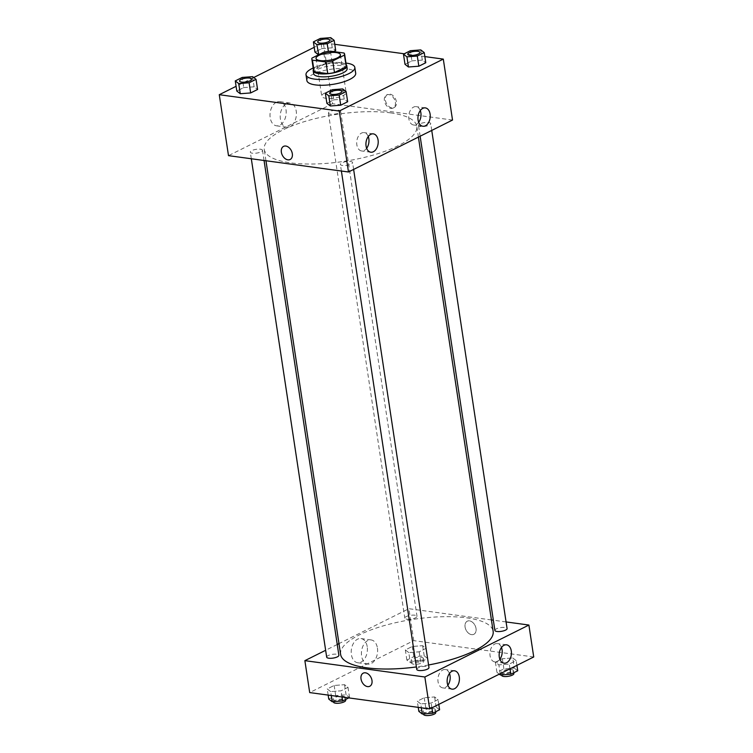 <?xml version="1.0" encoding="UTF-8"?>
<svg xmlns="http://www.w3.org/2000/svg" width="753" height="753" viewBox="0 0 753 753"><rect width="100%" height="100%" fill="white"/><g stroke="black" fill="none" stroke-linecap="round" stroke-linejoin="round"><path stroke-width="0.56" stroke-dasharray="3.77 2.82" d="M341.928 90.322A12.34 3.803 171.4 0 1 346.126 92.468A12.34 3.803 171.4 0 1 334.492 98.078A12.34 3.803 171.4 0 1 321.719 96.158A12.34 3.803 171.4 0 1 328.59 91.584A12.34 3.803 171.4 0 1 341.928 90.322M343.989 53.011L345.749 64.626L332.205 62.781L330.454 51.166M345.749 64.626A16.575 5.111 171.4 0 1 346.361 65.718M313.587 70.678A16.575 5.111 171.4 0 1 313.719 69.709L311.968 58.103M332.205 62.781A16.575 5.111 171.4 0 0 325.465 63.854L313.719 69.709M346.192 64.607A16.971 5.233 -8.6 0 0 329.193 63.026A16.971 5.233 -8.6 0 0 313.417 69.568M313.634 73.634A16.971 5.233 171.4 0 1 323.084 67.346A16.971 5.233 171.4 0 1 341.42 65.605A16.971 5.233 171.4 0 1 347.189 68.561M325.465 63.854L323.705 52.239M313.182 68.005A24.68 7.605 171.4 0 1 345.956 63.045M306.885 80.59A24.68 7.605 171.4 0 1 320.627 71.441A24.68 7.605 171.4 0 1 347.293 68.909A24.68 7.605 171.4 0 1 355.698 73.21M424.843 56.588L404.239 53.783M334.765 44.314L323.319 42.761L314.208 47.317M253.705 77.521L236.084 86.313M420.786 49.914L422.32 60.08L425.774 62.753L422.32 60.08L411.929 60.861L405.001 64.325L411.929 60.861L410.394 50.705M342.662 88.92L344.206 99.076L347.66 101.749L344.206 99.076L333.814 99.867L326.887 103.321L333.814 99.867L332.28 89.711M252.584 76.655L254.128 86.811L257.582 89.485L254.128 86.811L243.737 87.593L236.809 91.057L243.737 87.593L242.202 77.437M330.708 37.65L332.242 47.806L335.697 50.479L332.242 47.806L321.851 48.597L314.923 52.061L321.851 48.597L320.317 38.441M328.769 53.943L318.783 54.696L328.769 53.943L333.485 51.581L328.769 53.943L328.383 51.402M290.112 159.504L290.112 159.495A7.332 5.045 -116.5 0 0 291.355 150.685A7.332 5.045 -116.5 0 0 283.57 146.383L283.57 146.383M276.37 102.239A12.208 8.01 97.8 0 0 269.998 115.19A12.208 8.01 97.8 0 0 276.455 125.807A12.208 8.01 97.8 0 0 286.036 114.795A12.208 8.01 97.8 0 0 279.749 101.627A12.208 8.01 97.8 0 0 276.37 102.239M452.525 120.047L332.544 103.707L323.319 42.761M332.544 103.707L228.498 155.655M286.573 103.632A12.208 8.01 -82.2 0 1 289.961 103.02A12.208 8.01 -82.2 0 1 296.249 116.188A12.208 8.01 -82.2 0 1 286.667 127.201A12.208 8.01 -82.2 0 1 280.21 116.574A12.208 8.01 -82.2 0 1 286.573 103.632M396.37 101.74A7.332 5.045 -116.5 0 0 387.616 94.436A7.332 5.045 -116.5 0 0 386.364 103.246A7.332 5.045 -116.5 0 0 394.158 107.547A7.332 5.045 -116.5 0 0 396.37 101.74M395.353 102.248A7.332 5.045 63.5 0 1 393.151 108.055A7.332 5.045 63.5 0 1 385.357 103.754A7.332 5.045 63.5 0 1 386.6 94.944A7.332 5.045 63.5 0 1 395.353 102.248M368.255 136.528A9.252 6.071 97.8 0 0 364.094 132.613A9.252 6.071 97.8 0 0 356.828 140.971A9.252 6.071 97.8 0 0 361.591 150.958A9.252 6.071 97.8 0 0 364.16 150.496A9.252 6.071 97.8 0 0 366.655 148.303M420.287 110.559A9.252 6.071 97.8 0 0 416.117 106.644A9.252 6.071 97.8 0 0 408.851 114.993A9.252 6.071 97.8 0 0 413.613 124.989A9.252 6.071 97.8 0 0 416.183 124.518A9.252 6.071 97.8 0 0 418.677 122.325M330.529 114.211A6.175 1.901 171.4 0 1 328.421 113.138A6.175 1.901 171.4 0 1 334.238 110.333A6.175 1.901 171.4 0 1 340.629 111.293A6.175 1.901 171.4 0 1 337.193 113.581A6.175 1.901 171.4 0 1 330.529 114.211M350.493 161.49A6.175 1.901 171.4 0 1 352.592 162.563A6.175 1.901 171.4 0 1 346.775 165.368A6.175 1.901 171.4 0 1 340.384 164.408A6.175 1.901 171.4 0 1 343.82 162.121A6.175 1.901 171.4 0 1 350.493 161.49M428.608 122.485A6.175 1.901 171.4 0 1 430.707 123.558A6.175 1.901 171.4 0 1 424.89 126.363A6.175 1.901 171.4 0 1 418.499 125.403A6.175 1.901 171.4 0 1 421.944 123.116A6.175 1.901 171.4 0 1 428.608 122.485M260.416 149.216A6.175 1.901 171.4 0 1 262.515 150.299A6.175 1.901 171.4 0 1 256.698 153.094A6.175 1.901 171.4 0 1 250.307 152.144A6.175 1.901 171.4 0 1 253.742 149.856A6.175 1.901 171.4 0 1 260.416 149.216M390.534 112.875A77.135 23.767 171.4 0 1 416.776 126.316A77.135 23.767 171.4 0 1 344.065 161.358A77.135 23.767 171.4 0 1 264.237 149.386A77.135 23.767 171.4 0 1 307.196 120.791A77.135 23.767 171.4 0 1 390.534 112.875M340.61 654.385A77.135 23.767 171.4 0 1 383.569 625.79A77.135 23.767 171.4 0 1 466.907 617.874A77.135 23.767 171.4 0 1 493.149 631.315M428.57 664.984A77.135 23.767 171.4 0 1 416.39 666.932M406.902 619.211A6.175 1.901 -8.6 0 0 413.566 618.58A6.175 1.901 -8.6 0 0 417.002 616.293A6.175 1.901 -8.6 0 0 410.62 615.333A6.175 1.901 -8.6 0 0 404.803 618.138A6.175 1.901 -8.6 0 0 406.902 619.211M416.757 669.408A6.175 1.901 171.4 0 1 420.202 667.12A6.175 1.901 171.4 0 1 426.866 666.49A6.175 1.901 171.4 0 1 428.965 667.563M494.881 630.402A6.175 1.901 171.4 0 1 498.317 628.115A6.175 1.901 171.4 0 1 504.981 627.484A6.175 1.901 171.4 0 1 507.08 628.557M326.68 657.143A6.175 1.901 171.4 0 1 330.115 654.856A6.175 1.901 171.4 0 1 336.789 654.216A6.175 1.901 171.4 0 1 338.888 655.298M506.082 621.94L493.337 620.199M491.427 619.945L408.917 608.706L338.982 643.617M337.25 644.483L325.644 650.281M408.794 652.597L405.34 649.924L412.277 646.469L422.659 645.679L426.113 648.352L419.186 651.816L408.794 652.597L419.186 651.816L426.113 648.352L422.659 645.679L412.277 646.469L405.34 649.924L408.794 652.597L410.338 662.762L420.72 661.972L427.657 658.508L424.193 655.835L413.811 656.625L406.874 660.089L410.338 662.762M330.68 691.602L327.226 688.929L334.153 685.465L344.545 684.684L347.999 687.357L341.071 690.812L330.68 691.602L341.071 690.812L347.999 687.357L344.545 684.684L334.153 685.465L327.226 688.929L330.68 691.602L331.273 695.518M420.758 703.867L417.303 701.194L424.231 697.739L434.622 696.949L438.077 699.622L431.149 703.086L420.758 703.867L431.149 703.086L438.077 699.622L434.622 696.949L424.231 697.739L417.303 701.194L420.758 703.867L421.351 707.782M533.726 656.974L413.745 640.634L309.699 692.581M512.737 657.943L516.191 660.616L509.263 664.08L498.872 664.871L495.418 662.198L502.355 658.734L512.737 657.943L502.355 658.734L495.418 662.198L498.872 664.871L509.263 664.08L516.191 660.616L512.737 657.943L514.271 668.109L503.889 668.89L496.952 672.354L499.295 674.161M449.466 673.455A9.252 6.071 97.8 0 0 445.296 669.539A9.252 6.071 97.8 0 0 438.03 677.898A9.252 6.071 97.8 0 0 442.792 687.884A9.252 6.071 97.8 0 0 445.362 687.423A9.252 6.071 97.8 0 0 447.856 685.23M501.489 647.476A9.252 6.071 97.8 0 0 497.319 643.57A9.252 6.071 97.8 0 0 490.052 651.919A9.252 6.071 97.8 0 0 494.815 661.906A9.252 6.071 97.8 0 0 497.385 661.445A9.252 6.071 97.8 0 0 499.879 659.251M367.219 646.686A12.208 8.01 97.8 0 0 360.951 638.553A12.208 8.01 97.8 0 0 351.369 649.566A12.208 8.01 97.8 0 0 357.656 662.734A12.208 8.01 97.8 0 0 367.219 646.686M413.745 640.634L408.917 608.706M471.594 634.647A7.332 5.045 -116.5 0 0 473.825 634.318A7.332 5.045 -116.5 0 0 475.068 625.498A7.332 5.045 -116.5 0 0 467.274 621.197A7.332 5.045 -116.5 0 0 465.429 628.529A7.332 5.045 -116.5 0 0 471.594 634.647A7.332 5.045 63.5 0 1 465.429 628.529A7.332 5.045 63.5 0 1 467.274 621.206A7.332 5.045 63.5 0 1 475.068 625.508A7.332 5.045 63.5 0 1 473.825 634.318A7.332 5.045 63.5 0 1 471.594 634.647M377.432 648.079A12.208 8.01 -82.2 0 1 367.869 664.127A12.208 8.01 -82.2 0 1 361.581 650.95A12.208 8.01 -82.2 0 1 371.163 639.937A12.208 8.01 -82.2 0 1 377.432 648.079M369.779 686.265L369.779 686.265A7.332 5.045 -116.5 0 0 371.624 678.933A7.332 5.045 -116.5 0 0 365.459 672.815A7.332 5.045 -116.5 0 0 363.228 673.154L363.228 673.154M421.266 657.303A6.175 1.901 171.4 0 1 423.365 658.376A6.175 1.901 171.4 0 1 417.548 661.181A6.175 1.901 171.4 0 1 411.166 660.221A6.175 1.901 171.4 0 1 414.602 657.934A6.175 1.901 171.4 0 1 421.266 657.303M420.72 661.972L419.186 651.816M427.657 658.508L426.113 648.352M424.193 655.835L422.659 645.679M413.811 656.625L412.277 646.469M406.874 660.089L405.34 649.924M421.708 660.202A6.175 1.901 171.4 0 1 423.807 661.275A6.175 1.901 171.4 0 1 417.99 664.08A6.175 1.901 171.4 0 1 411.599 663.12A6.175 1.901 171.4 0 1 415.035 660.833A6.175 1.901 171.4 0 1 421.708 660.202M348.761 697.899L349.533 697.513L346.079 694.84L335.697 695.631L328.76 699.085M343.152 696.299A6.175 1.901 171.4 0 1 345.251 697.382A6.175 1.901 171.4 0 1 339.434 700.177A6.175 1.901 171.4 0 1 333.052 699.226A6.175 1.901 171.4 0 1 336.487 696.939A6.175 1.901 171.4 0 1 343.152 696.299M342.003 696.977L341.071 690.812M349.533 697.513L347.999 687.357M346.079 694.84L344.545 684.684M335.697 695.631L334.153 685.465M328.157 695.094L327.226 688.929M333.485 702.125A6.175 1.901 171.4 0 1 336.92 699.838A6.175 1.901 171.4 0 1 343.594 699.208A6.175 1.901 171.4 0 1 345.693 700.281M517.735 670.782L514.271 668.109M511.343 669.568A6.175 1.901 171.4 0 1 513.442 670.641A6.175 1.901 171.4 0 1 507.626 673.446A6.175 1.901 171.4 0 1 501.244 672.485A6.175 1.901 171.4 0 1 504.679 670.198A6.175 1.901 171.4 0 1 511.343 669.568M500.208 673.7L498.872 664.871M509.979 668.824L509.263 664.08M516.916 665.36L516.191 660.616M503.889 668.89L502.355 658.734M496.952 672.354L495.418 662.198M501.677 675.394A6.175 1.901 171.4 0 1 505.112 673.107A6.175 1.901 171.4 0 1 511.786 672.467A6.175 1.901 171.4 0 1 513.885 673.549M439.611 709.778L436.156 707.105L425.774 707.895L418.837 711.359M433.229 708.573A6.175 1.901 171.4 0 1 435.328 709.646A6.175 1.901 171.4 0 1 429.511 712.451A6.175 1.901 171.4 0 1 423.13 711.491A6.175 1.901 171.4 0 1 426.565 709.204A6.175 1.901 171.4 0 1 433.229 708.573M431.864 707.829L431.149 703.086M438.792 704.366L438.077 699.622M436.156 707.105L434.622 696.949M425.774 707.895L424.231 697.739M418.235 707.359L417.303 701.194M423.562 714.39A6.175 1.901 171.4 0 1 426.998 712.103A6.175 1.901 171.4 0 1 433.672 711.472A6.175 1.901 171.4 0 1 435.771 712.545M317.672 42.017A6.175 1.901 171.4 0 1 321.126 39.74A6.175 1.901 171.4 0 1 327.771 39.109A6.175 1.901 171.4 0 1 329.87 40.173M332.242 47.806L321.851 48.597M239.558 81.023A6.175 1.901 171.4 0 1 243.012 78.745A6.175 1.901 171.4 0 1 249.657 78.114A6.175 1.901 171.4 0 1 251.756 79.178M254.128 86.811L243.737 87.593M407.75 54.291A6.175 1.901 171.4 0 1 411.204 52.004A6.175 1.901 171.4 0 1 417.849 51.383A6.175 1.901 171.4 0 1 419.948 52.446M422.32 60.08L411.929 60.861M329.635 93.287A6.175 1.901 171.4 0 1 333.09 91.009A6.175 1.901 171.4 0 1 339.735 90.379A6.175 1.901 171.4 0 1 341.834 91.442M344.206 99.076L333.814 99.867M316.015 58.433L321.719 96.158M340.422 54.743L346.126 92.468M276.455 125.807L286.667 127.201M279.749 101.627L289.961 103.02M387.616 94.436L386.6 94.944M394.158 107.547L393.151 108.055M373.319 133.874L364.094 132.613M370.824 152.219L361.591 150.958M425.341 107.895L416.117 106.644M422.847 126.24L413.613 124.989M418.404 137.084L416.776 126.316M265.96 160.756L264.237 149.386M328.421 113.138L404.803 618.138M340.629 111.293L417.002 616.293M353.628 169.425L352.592 162.563M341.391 171.035L340.384 164.408M431.742 130.42L430.707 123.558M420.136 136.218L418.499 125.403M264.058 160.502L262.515 150.299M251.314 158.761L250.307 152.144M454.52 670.801L445.296 669.539M452.026 689.146L442.792 687.884M506.543 644.822L497.319 643.57M504.049 663.167L494.815 661.906M357.656 662.734L367.869 664.127M360.951 638.553L371.163 639.937M423.807 661.275L423.365 658.376M411.599 663.12L411.166 660.221M345.571 699.49L345.251 697.382M333.419 701.674L333.052 699.226M513.762 672.758L513.442 670.641M501.611 674.933L501.244 672.485M435.648 711.764L435.328 709.646M423.497 713.938L423.13 711.491"/><path stroke-width="1.13" d="M336.224 52.588A12.34 3.803 171.4 0 1 340.422 54.743A12.34 3.803 171.4 0 1 328.788 60.344A12.34 3.803 171.4 0 1 316.015 58.433A12.34 3.803 171.4 0 1 322.886 53.858A12.34 3.803 171.4 0 1 336.224 52.588M323.705 52.239L311.968 58.103A16.575 5.111 171.4 0 0 311.827 59.063A16.575 5.111 171.4 0 0 312.448 60.165L325.983 62A16.575 5.111 171.4 0 0 332.732 60.937L344.469 55.073A16.575 5.111 171.4 0 0 344.61 54.112A16.575 5.111 171.4 0 0 343.989 53.011L330.454 51.166A16.575 5.111 171.4 0 0 323.705 52.239M332.732 60.937L334.483 72.542L346.229 66.678L344.469 55.073M344.61 54.112L346.361 65.718A16.575 5.111 171.4 0 1 346.229 66.678M334.483 72.542A16.575 5.111 171.4 0 1 327.743 73.615L325.983 62M311.827 59.063L313.587 70.678A16.575 5.111 171.4 0 0 314.199 71.77L327.743 73.615M313.417 69.568A16.971 5.233 -8.6 0 0 313.192 70.735A16.971 5.233 -8.6 0 0 324.468 73.935A16.971 5.233 -8.6 0 0 342.662 69.925A16.971 5.233 -8.6 0 0 346.757 65.662A16.971 5.233 -8.6 0 0 346.192 64.607M346.757 65.662L347.189 68.561A16.971 5.233 171.4 0 1 343.104 72.825A16.971 5.233 171.4 0 1 324.91 76.844A16.971 5.233 171.4 0 1 313.634 73.634L313.192 70.735M314.199 71.77L312.448 60.165M345.956 63.045A24.68 7.605 171.4 0 1 346.418 63.111A24.68 7.605 171.4 0 1 354.823 67.412A24.68 7.605 171.4 0 1 331.546 78.623A24.68 7.605 171.4 0 1 306.01 74.792A24.68 7.605 171.4 0 1 313.182 68.005M354.823 67.412L355.698 73.21A24.68 7.605 171.4 0 1 332.431 84.421A24.68 7.605 171.4 0 1 306.885 80.59L306.01 74.792M236.084 86.313L219.274 94.709L339.255 111.049L443.301 59.101L424.843 56.588M404.239 53.783L334.765 44.314M314.208 47.317L253.705 77.521M403.467 54.169L405.001 64.325L408.455 66.998L418.847 66.208L425.774 62.753L424.24 52.588L420.786 49.914L410.394 50.705L403.467 54.169L406.921 56.842L417.303 56.051L424.24 52.588M325.343 93.165L326.887 103.321L330.341 105.994L340.723 105.213L347.66 101.749L346.126 91.593L342.662 88.92L332.28 89.711L325.343 93.165L328.807 95.838L339.189 95.057L346.126 91.593M235.265 80.9L236.809 91.057L240.263 93.73L250.645 92.939L257.582 89.485L256.048 79.329L252.584 76.655L242.202 77.437L235.265 80.9L238.729 83.574L249.111 82.783L256.048 79.329M335.697 50.479L333.485 51.581L335.697 50.479L334.163 40.323L330.708 37.65L320.317 38.441L313.389 41.895L316.844 44.568L327.226 43.787L334.163 40.323M313.389 41.895L314.923 52.061L318.783 54.696L316.844 44.568M283.57 146.383A7.332 5.045 -116.5 0 0 281.358 152.2A7.332 5.045 63.5 0 1 283.561 146.383A7.332 5.045 63.5 0 1 291.355 150.685A7.332 5.045 63.5 0 1 290.112 159.504A7.332 5.045 63.5 0 1 281.358 152.2A7.332 5.045 -116.5 0 0 290.112 159.495M339.255 111.049L348.479 171.995L228.498 155.655L219.274 94.709M348.479 171.995L452.525 120.047L443.301 59.101M373.384 151.748A9.252 6.071 -82.2 0 1 370.824 152.219A9.252 6.071 -82.2 0 1 366.052 142.223A9.252 6.071 -82.2 0 1 373.319 133.874A9.252 6.071 -82.2 0 1 378.213 141.931A9.252 6.071 -82.2 0 1 373.384 151.748M425.417 125.779A9.252 6.071 -82.2 0 1 422.847 126.24A9.252 6.071 -82.2 0 1 418.075 116.254A9.252 6.071 -82.2 0 1 425.341 107.895A9.252 6.071 -82.2 0 1 430.245 115.962A9.252 6.071 -82.2 0 1 425.417 125.779M366.655 148.303A9.252 6.071 97.8 0 0 368.255 136.528M418.677 122.325A9.252 6.071 97.8 0 0 420.287 110.559M418.404 137.084L493.149 631.315A77.135 23.767 171.4 0 1 428.57 664.984M416.39 666.932A77.135 23.767 171.4 0 1 340.61 654.385L265.96 160.756M353.628 169.425L428.965 667.563A6.175 1.901 171.4 0 1 423.148 670.368A6.175 1.901 171.4 0 1 416.757 669.408L341.391 171.035M431.742 130.42L507.08 628.557A6.175 1.901 171.4 0 1 501.263 631.362A6.175 1.901 171.4 0 1 494.881 630.402L420.136 136.218M264.058 160.502L338.888 655.298A6.175 1.901 171.4 0 1 333.071 658.094A6.175 1.901 171.4 0 1 326.68 657.143L251.314 158.761M528.898 625.046L424.852 676.994L429.681 708.921L533.726 656.974L528.898 625.046L506.082 621.94M493.337 620.199L491.427 619.945M338.982 643.617L337.25 644.483M325.644 650.281L304.871 660.654L424.852 676.994M447.273 682.971A9.252 6.071 -82.2 0 1 454.52 670.801A9.252 6.071 -82.2 0 1 459.424 678.858A9.252 6.071 -82.2 0 1 454.596 688.675A9.252 6.071 -82.2 0 1 452.026 689.146A9.252 6.071 -82.2 0 1 447.273 682.971M511.296 650.997A9.252 6.071 -82.2 0 1 506.618 662.706A9.252 6.071 -82.2 0 1 504.049 663.167A9.252 6.071 -82.2 0 1 499.277 653.171A9.252 6.071 -82.2 0 1 506.543 644.822A9.252 6.071 -82.2 0 1 511.296 650.997M304.871 660.654L309.699 692.581L429.681 708.921M447.856 685.23A9.252 6.071 97.8 0 0 449.466 673.455M499.879 659.251A9.252 6.071 97.8 0 0 501.489 647.476M365.459 672.815A7.332 5.045 63.5 0 1 371.624 678.933A7.332 5.045 63.5 0 1 369.779 686.265A7.332 5.045 63.5 0 1 361.986 681.964A7.332 5.045 63.5 0 1 363.228 673.154A7.332 5.045 63.5 0 1 365.459 672.815M363.228 673.154A7.332 5.045 -116.5 0 0 361.986 681.964A7.332 5.045 -116.5 0 0 369.779 686.265M328.157 695.094L328.76 699.085L332.214 701.758L342.606 700.977L348.761 697.899M332.214 701.758L331.273 695.518M342.606 700.977L342.003 696.977M345.571 699.49L345.693 700.281A6.175 1.901 171.4 0 1 339.876 703.086A6.175 1.901 171.4 0 1 333.485 702.125L333.419 701.674M499.295 674.161L500.416 675.027L510.798 674.236L517.735 670.782L516.916 665.36M500.416 675.027L500.208 673.7M510.798 674.236L509.979 668.824M513.762 672.758L513.885 673.549A6.175 1.901 171.4 0 1 508.068 676.345A6.175 1.901 171.4 0 1 501.677 675.394L501.611 674.933M418.235 707.359L418.837 711.359L422.292 714.032L432.683 713.242L439.611 709.778L438.792 704.366M422.292 714.032L421.351 707.782M432.683 713.242L431.864 707.829M435.648 711.764L435.771 712.545A6.175 1.901 171.4 0 1 429.954 715.35A6.175 1.901 171.4 0 1 423.562 714.39L423.497 713.938M329.87 40.163L329.87 40.191A6.175 1.901 171.4 0 1 329.87 40.191A6.175 1.901 171.4 0 1 324.054 42.987A6.175 1.901 171.4 0 1 317.672 42.036A6.175 1.901 171.4 0 1 317.672 42.017A6.175 1.901 171.4 0 1 321.107 39.721A6.175 1.901 171.4 0 1 327.771 39.09A6.175 1.901 171.4 0 1 329.87 40.163A6.175 1.901 171.4 0 1 324.054 42.968A6.175 1.901 171.4 0 1 317.672 42.008L317.672 42.008M328.383 51.402L327.226 43.787M314.923 52.061L318.378 54.734M251.756 79.187L251.756 79.169A6.175 1.901 171.4 0 1 251.756 79.187A6.175 1.901 171.4 0 1 245.939 81.992A6.175 1.901 171.4 0 1 239.558 81.032A6.175 1.901 171.4 0 1 239.558 81.023L239.548 81.013A6.175 1.901 171.4 0 1 242.993 78.726A6.175 1.901 171.4 0 1 249.657 78.096A6.175 1.901 171.4 0 1 251.756 79.169A6.175 1.901 171.4 0 1 245.939 81.973A6.175 1.901 171.4 0 1 239.548 81.013M236.809 91.057L240.263 93.73L238.729 83.574M240.263 93.73L250.645 92.939L249.111 82.783M250.645 92.939L257.582 89.485M419.948 52.456L419.948 52.437A6.175 1.901 171.4 0 1 419.948 52.456A6.175 1.901 171.4 0 1 414.131 55.261A6.175 1.901 171.4 0 1 407.75 54.301A6.175 1.901 171.4 0 1 407.75 54.291L407.75 54.282A6.175 1.901 171.4 0 1 411.185 51.995A6.175 1.901 171.4 0 1 417.849 51.355A6.175 1.901 171.4 0 1 419.948 52.437A6.175 1.901 171.4 0 1 414.131 55.233A6.175 1.901 171.4 0 1 407.75 54.282M405.001 64.325L408.455 66.998L406.921 56.842M408.455 66.998L418.847 66.208L417.303 56.051M418.847 66.208L425.774 62.753M341.834 91.461L341.834 91.433A6.175 1.901 171.4 0 1 341.834 91.461A6.175 1.901 171.4 0 1 336.017 94.257A6.175 1.901 171.4 0 1 329.635 93.306A6.175 1.901 171.4 0 1 329.635 93.287A6.175 1.901 171.4 0 1 333.071 90.991A6.175 1.901 171.4 0 1 339.735 90.36A6.175 1.901 171.4 0 1 341.834 91.433A6.175 1.901 171.4 0 1 336.017 94.238A6.175 1.901 171.4 0 1 329.626 93.278L329.635 93.306M326.887 103.321L330.341 105.994L328.807 95.838M330.341 105.994L340.723 105.213L339.189 95.057M340.723 105.213L347.66 101.749"/></g></svg>
